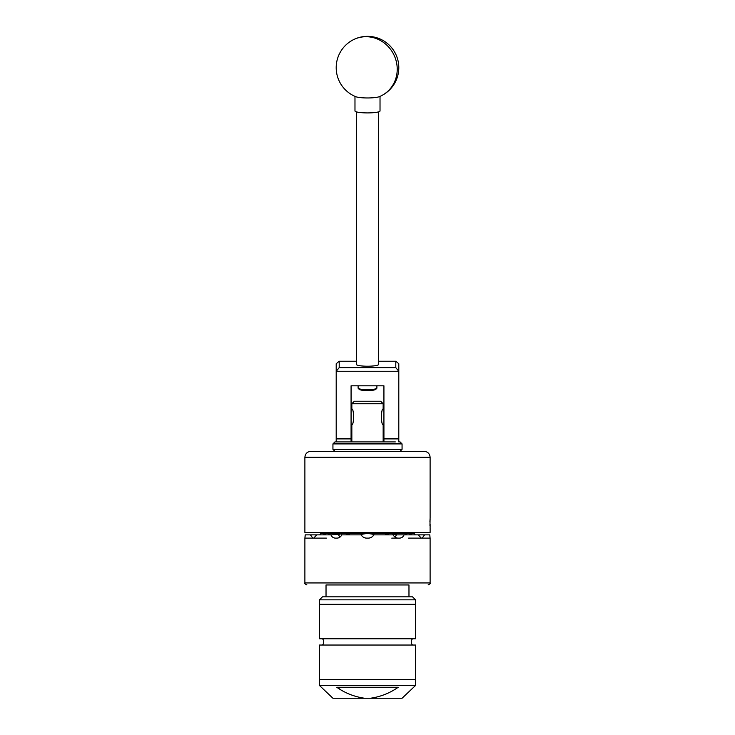<?xml version="1.0" encoding="UTF-8"?>
<svg xmlns="http://www.w3.org/2000/svg" width="735" height="735" viewBox="0 0 735 735"><rect width="100%" height="100%" fill="white"/><g stroke="black" fill="none" stroke-linecap="round" stroke-linejoin="round"><path stroke-width="1.1" d="M383.927 441.91L383.927 385.811L351.073 385.811L351.073 441.91L336.198 441.91L336.198 363.733L339.202 361.234L339.202 367.656L395.798 367.656L395.798 361.234L378.516 361.234M395.798 361.234L398.802 363.733L398.802 441.91L400.06 441.91L402.063 443.912L332.937 443.912L332.937 449.324L402.063 449.324L402.063 443.912M398.802 371.267L336.198 371.267M336.198 438.905L351.073 438.905M383.927 438.905L398.802 438.905M356.484 361.234L339.202 361.234M339.202 367.656L336.235 371.23M398.765 371.23L395.798 367.656M376.77 388.365L375.686 389.431A8.287 1.295 180 0 1 367.5 390.524A8.287 1.295 180 0 1 359.314 389.431L358.23 388.365A9.39 1.47 0 0 0 367.5 389.605A9.39 1.47 0 0 0 376.77 388.365A9.39 1.47 0 0 0 376.89 388.135L376.89 385.811M358.11 385.811L358.11 388.135A9.39 1.47 0 0 0 358.23 388.365M356.484 111.885L356.484 364.487A11.016 1.727 180 0 0 367.5 366.214A11.016 1.727 180 0 0 378.516 364.487L378.516 111.885M354.977 96.358L354.977 110.957A12.523 1.957 0 0 0 363.568 112.813A12.523 1.957 0 0 0 380.023 110.957L380.023 96.358M355.832 96.717A12.523 1.957 0 0 0 363.568 97.865A12.523 1.957 0 0 0 379.168 96.717A31.302 31.302 0 0 0 395.798 54.271A31.302 31.302 0 0 0 336.198 67.666A31.302 31.302 0 0 0 355.832 96.717M332.937 443.912L334.94 441.91L395.338 441.91M408.972 596.829L408.972 584.95L326.028 584.95L326.028 596.829M319.468 599.833L322.472 596.829L412.528 596.829L415.532 599.833L319.468 599.833L319.468 604.335L415.532 604.335L319.468 604.335L319.468 638.77L415.532 638.77L415.532 599.833M322.472 645.036A4.539 4.539 0 0 0 322.472 638.77M412.528 645.036A4.539 4.539 0 0 1 412.528 638.77M415.532 685.479L415.532 679.471L319.468 679.471L415.532 679.471L415.532 645.036L319.468 645.036L319.468 685.479L415.532 685.479L402.063 698.25L370.44 698.25C380.574 696.78 389.826 693.123 398.195 687.28L336.805 687.28C345.064 693.087 354.316 696.743 364.56 698.25L332.937 698.25L319.468 685.479M364.56 698.25L370.44 698.25M340.764 689.687L336.805 687.28M430.113 517.973L429.911 521.96M430.094 527.758L430.113 526.536M383.927 424.692L383.156 424.72C380.886 425.207 380.895 408.513 383.156 409.009L383.156 403.745L351.844 403.745L354.353 401.236L380.647 401.236L383.156 403.745M351.844 403.745L351.844 409.009C354.105 408.522 354.114 425.197 351.844 424.72L351.073 424.692M351.844 441.91L351.844 424.72M383.156 409.009L383.927 409.037M383.156 441.91L383.156 424.72M367.5 451.327L424.095 451.327C427.752 451.676 429.754 453.679 430.113 457.335L304.887 457.335C305.245 453.679 307.248 451.676 310.905 451.327L367.5 451.327M408.972 584.95L326.028 584.95M367.5 538.121L368.419 538.121C370.808 538.029 372.59 536.945 373.757 534.869A6.009 6.009 0 0 0 373.968 534.428L367.5 533.362L361.032 534.428A6.009 6.009 0 0 0 366.581 538.121L367.5 538.121M430.058 537.91L429.791 534.869L424.582 534.869L422.175 538.121L430.104 538.121L430.113 582.947C430.682 583.342 430.021 584.013 428.101 584.95M408.623 538.121L422.175 538.121M421.256 538.121L414.457 538.121L421.256 538.121L418.316 534.869L404.066 534.869C403.129 536.945 401.641 538.029 399.601 538.121L398.002 538.121C395.908 538.038 394.309 536.954 393.225 534.869L373.757 534.869A6.009 6.009 0 0 1 372.82 536.21M430.113 517.936L430.113 457.335M430.094 518.138L429.957 525.892M304.887 457.335L304.887 532.462L430.113 532.462L430.113 527.978M394.851 536.963A6.009 5.209 90 0 0 396.578 534.428L390.974 533.362L385.379 534.428L390.974 533.362L396.946 534.869L404.066 534.869M418.316 534.869L424.582 534.869M310.418 534.869L316.684 534.869L313.744 538.121L320.543 538.121L312.825 538.121L310.418 534.869L305.209 534.869L304.896 538.121L312.825 538.121M366.581 538.121C364.192 538.038 362.41 536.954 361.243 534.869L341.775 534.869C340.691 536.945 339.101 538.029 336.998 538.121L335.399 538.121C333.368 538.038 331.88 536.954 330.934 534.869L338.422 534.428A6.009 5.209 -90 0 0 340.149 536.963M330.934 534.869L316.684 534.869M335.399 538.121L336.998 538.121M305.025 537.248L305.108 536.284M305.117 536.183L305.209 534.869M348.895 534.869L349.621 534.428L344.026 533.362L338.422 534.428M329.014 534.869L330.07 534.428L326.836 533.362L323.602 534.428A6.009 3.004 -90 0 0 323.703 534.869M320.543 534.428L320.543 533.362L320.543 534.428L319.449 534.869M320.543 538.121L326.377 538.121M322.757 534.869L326.836 533.362L408.164 533.362L411.398 534.428L408.164 533.362L404.93 534.428L408.164 533.362L414.457 533.362L414.457 534.428L414.457 532.462M361.243 534.869L361.032 534.428L367.5 533.362M391.773 538.121L398.002 538.121M411.297 534.869A6.009 3.004 90 0 0 411.398 534.428L412.243 534.869M385.379 534.428L386.105 534.869M404.93 534.428L405.986 534.869M415.551 534.869L414.457 534.428L415.551 534.869M430.03 518.938L430.113 519.47M430.113 525.13L430.113 524.349M430.113 524.285L430.113 526.563M380.895 95.963A31.302 29.354 64.7 0 0 396.413 61.997A31.302 29.354 64.7 0 0 367.5 36.75A31.302 29.354 -115.3 0 0 354.105 39.378M304.887 538.121L304.887 582.947L430.113 582.947M320.543 532.462L320.543 533.362L326.836 533.362M400.06 451.327L402.063 449.324M334.94 451.327L332.937 449.324M351.073 409.037L351.863 409.037M304.887 582.947C304.318 583.342 304.979 584.013 306.899 584.95"/></g></svg>
